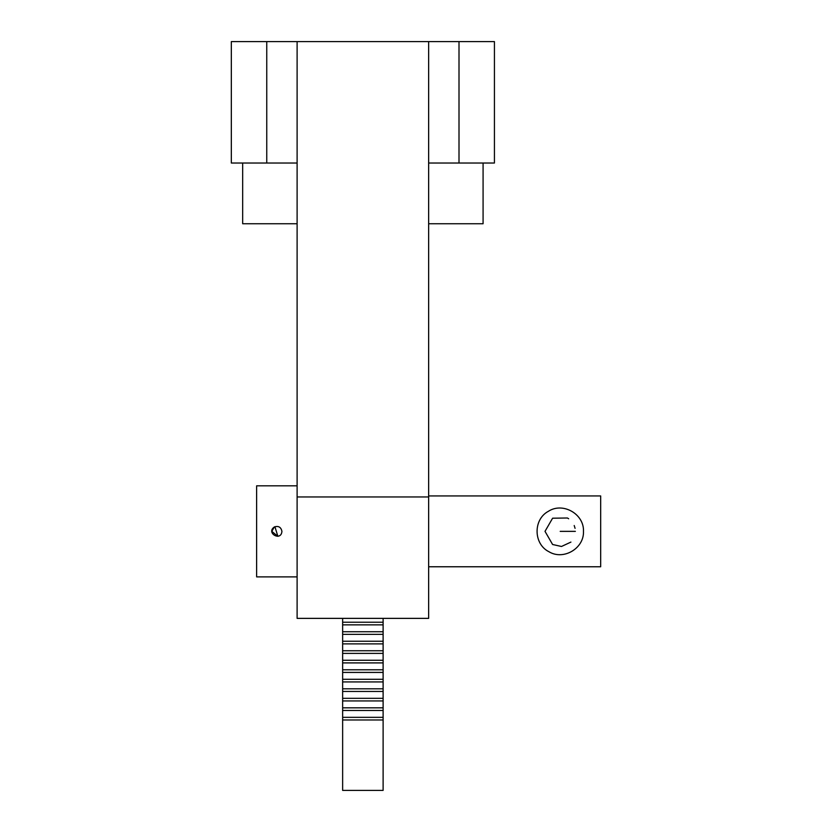<?xml version="1.0" encoding="UTF-8"?>
<svg xmlns="http://www.w3.org/2000/svg" width="832" height="832" viewBox="0 0 832 832"><rect width="100%" height="100%" fill="white"/><g stroke="black" fill="none" stroke-linecap="round" stroke-linejoin="round"><path stroke-width="1.25" d="M231.327 163.03L231.327 41.6L266.75 41.6L266.75 163.03L231.327 163.03M459.004 41.6L459.004 163.03L494.426 163.03L494.426 41.6L428.646 41.6L428.646 618.374L297.107 618.374L297.107 496.954L428.646 496.954M459.004 163.03L428.646 163.03L428.646 41.6L266.75 41.6M266.75 163.03L297.107 163.03L297.107 41.6L297.107 496.954M428.646 223.746L483.08 223.746L483.08 163.03M242.674 163.03L242.674 223.746L297.107 223.746M428.646 566.769L600.673 566.769L600.673 495.934L428.646 495.934M570.929 542.09L561.486 546.478L552.604 544.502L545.012 531.357L552.604 518.211L567.403 517.993M567.403 518.003L568.662 518.752M574.205 525.522L575.068 528.341M383.115 624.853L342.638 624.853L342.638 631.738L383.115 631.738L383.115 618.374M383.115 643.874L342.638 643.874L342.638 650.759L383.115 650.759L383.115 631.738M383.115 662.906L342.638 662.906L342.638 669.781L383.115 669.781L383.115 650.759M383.115 681.928L342.638 681.928L342.638 688.802L383.115 688.802L383.115 669.781M383.115 700.95L342.638 700.95L342.638 707.834L383.115 707.834L383.115 688.802M383.115 719.971L342.638 719.971L342.638 790.4L383.115 790.4L383.115 707.834M342.638 624.853L342.638 618.374M342.638 643.874L342.638 631.738M342.638 662.906L342.638 650.759M342.638 681.928L342.638 669.781M342.638 700.95L342.638 688.802M342.638 719.971L342.638 707.834M383.115 710.466L342.638 710.466M383.115 717.34L342.638 717.34M383.115 691.444L342.638 691.444M383.115 698.318L342.638 698.318M383.115 672.422L342.638 672.422M383.115 679.286L342.638 679.286M383.115 653.39L342.638 653.39M383.115 660.265L342.638 660.265M383.115 634.369L342.638 634.369M383.115 641.243L342.638 641.243M383.115 622.222L342.638 622.222M297.107 485.826L256.63 485.826L256.63 576.888L297.107 576.888M272.189 529.412L274.924 526.677L277.857 536.318L271.804 531.357L274.342 526.968M281.923 531.357C281.102 541.83 265.668 532.927 274.331 526.978C278.481 525.637 281.008 527.103 281.923 531.357M560.196 531.357L575.37 531.357M583.471 531.357C584.23 548.402 563.451 560.643 548.912 551.71C533.385 544.014 533.073 519.397 548.382 511.306C562.89 501.831 584.262 514.051 583.471 531.357"/></g></svg>
